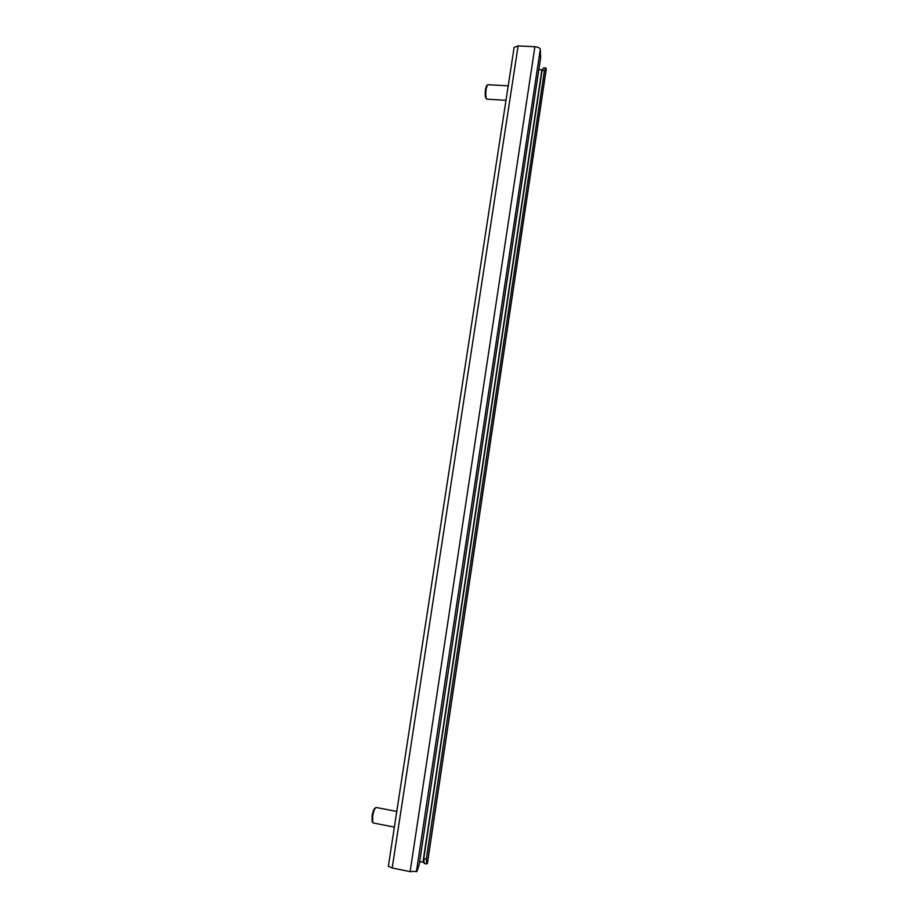<?xml version="1.0" encoding="UTF-8"?>
<svg xmlns="http://www.w3.org/2000/svg" width="918" height="918" viewBox="0 0 918 918"><rect width="100%" height="100%" fill="white"/><g stroke="black" fill="none" stroke-linecap="round" stroke-linejoin="round"><path stroke-width="1.38" d="M542.423 69.779L538.832 69.619M419.698 861.497L424.116 862.472M534.907 46.726L518.108 45.911L514.114 47.426L388.348 866.282L392.193 867.98L410.116 871.641L534.907 46.726C537.822 47.002 539.623 47.828 540.312 49.205L540.622 57.765L419.274 864.32L417.013 871.297L410.116 871.641M545.877 68.001L544.443 70.537L542.056 70.411L543.502 67.875L545.877 68.001L546.21 69.435L427.421 863.368L426.732 863.976L424.196 863.459L423.772 858.628L426.308 859.145L426.732 863.976M544.443 70.537L426.308 859.145M542.056 70.411L423.772 858.628M508.216 85.833L487.802 84.697L486.643 85.649L485.484 89.218C484.956 93.498 485.094 96.459 485.909 98.1L486.953 99.178L506.002 100.291M487.435 84.869L486.127 88.908C485.53 93.751 485.691 97.101 486.597 98.949M396.771 811.455L376.219 807.473L374.774 808.356C373.66 809.481 372.765 812.017 372.065 815.93L372.146 821.599L373.156 822.953L394.361 827.118M375.726 807.633C374.475 808.919 373.454 811.776 372.662 816.217L372.754 822.62M541.907 69.779L422.98 862.163M392.193 867.98L518.108 45.911M416.416 871.744L540.312 49.205M546.176 69.011L427.283 863.563"/></g></svg>
